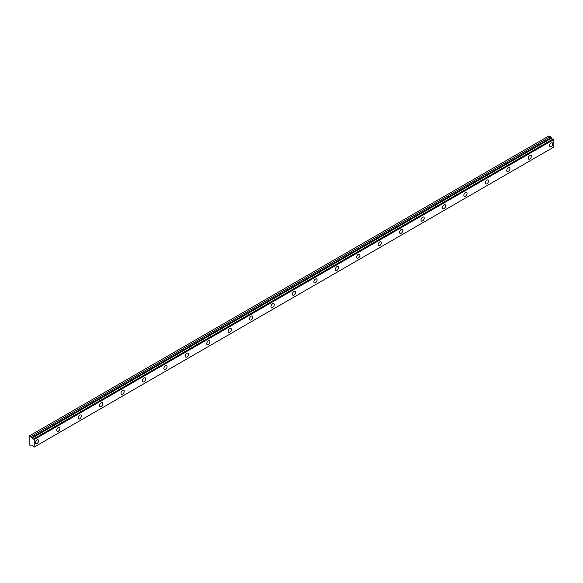<?xml version="1.0" encoding="UTF-8"?>
<svg xmlns="http://www.w3.org/2000/svg" width="583" height="583" viewBox="0 0 583 583"><rect width="100%" height="100%" fill="white"/><g stroke="black" fill="none" stroke-linecap="round" stroke-linejoin="round"><path stroke-width="0.87" d="M31.97 438.008L30.812 436.66L29.15 436.011L29.15 444.669L30.812 445.937L32.029 445.929A1.21 0.7 60 0 1 32.189 445.784A1.21 0.7 60 0 1 33.544 446.782L34.237 447.052L34.237 439.502L33.61 438.955L553.223 138.958L33.552 438.948A1.21 0.7 60 0 1 33.399 439.101A1.21 0.7 60 0 1 32.794 439.035A1.21 0.7 60 0 1 32.043 438.095L551.656 138.105L32.043 438.095M552.808 139.162A1.21 0.7 60 0 1 552.407 139.046A1.21 0.7 60 0 1 551.656 138.105M551.168 146.683A2.274 1.312 120 0 0 552.655 144.679A2.274 1.312 120 0 0 552.305 142.857A2.274 1.312 120 0 0 551.168 142.973A2.274 1.312 120 0 0 549.689 144.978A2.274 1.312 120 0 0 550.039 146.792A2.274 1.312 120 0 0 551.168 146.683M36.918 443.583A2.274 1.312 120 0 0 38.405 441.579A2.274 1.312 120 0 0 38.055 439.764A2.274 1.312 120 0 0 36.918 439.874A2.274 1.312 120 0 0 35.432 441.878A2.274 1.312 120 0 0 35.782 443.699A2.274 1.312 120 0 0 36.918 443.583M58.344 431.216A2.274 1.312 120 0 0 59.83 429.212A2.274 1.312 120 0 0 59.481 427.39A2.274 1.312 120 0 0 58.344 427.499A2.274 1.312 120 0 0 56.857 429.503A2.274 1.312 120 0 0 57.207 431.325A2.274 1.312 120 0 0 58.344 431.216M79.769 418.842A2.274 1.312 120 0 0 81.256 416.838A2.274 1.312 120 0 0 80.906 415.016A2.274 1.312 120 0 0 79.769 415.132A2.274 1.312 120 0 0 78.29 417.137A2.274 1.312 120 0 0 78.632 418.958A2.274 1.312 120 0 0 79.769 418.842M101.202 406.475A2.274 1.312 120 0 0 102.681 404.471A2.274 1.312 120 0 0 102.338 402.649A2.274 1.312 120 0 0 101.202 402.758A2.274 1.312 120 0 0 99.715 404.762A2.274 1.312 120 0 0 100.065 406.584A2.274 1.312 120 0 0 101.202 406.475M122.627 394.101A2.274 1.312 120 0 0 124.113 392.097A2.274 1.312 120 0 0 123.764 390.275A2.274 1.312 120 0 0 122.627 390.391A2.274 1.312 120 0 0 121.14 392.395A2.274 1.312 120 0 0 121.49 394.217A2.274 1.312 120 0 0 122.627 394.101M144.052 381.734A2.274 1.312 120 0 0 145.539 379.73A2.274 1.312 120 0 0 145.189 377.908A2.274 1.312 120 0 0 144.052 378.017A2.274 1.312 120 0 0 142.565 380.021A2.274 1.312 120 0 0 142.915 381.843A2.274 1.312 120 0 0 144.052 381.734M165.485 369.36A2.274 1.312 120 0 0 166.964 367.356A2.274 1.312 120 0 0 166.614 365.534A2.274 1.312 120 0 0 165.485 365.65A2.274 1.312 120 0 0 163.998 367.654A2.274 1.312 120 0 0 164.348 369.469A2.274 1.312 120 0 0 165.485 369.36M186.91 356.985A2.274 1.312 120 0 0 188.396 354.989A2.274 1.312 120 0 0 188.047 353.167A2.274 1.312 120 0 0 186.91 353.276A2.274 1.312 120 0 0 185.423 355.28A2.274 1.312 120 0 0 185.773 357.102A2.274 1.312 120 0 0 186.91 356.985M208.335 344.619A2.274 1.312 120 0 0 209.822 342.615A2.274 1.312 120 0 0 209.472 340.793A2.274 1.312 120 0 0 208.335 340.909A2.274 1.312 120 0 0 206.848 342.906A2.274 1.312 120 0 0 207.198 344.728A2.274 1.312 120 0 0 208.335 344.619M229.76 332.244A2.274 1.312 120 0 0 231.247 330.248A2.274 1.312 120 0 0 230.897 328.426A2.274 1.312 120 0 0 229.76 328.535A2.274 1.312 120 0 0 228.281 330.539A2.274 1.312 120 0 0 228.623 332.361A2.274 1.312 120 0 0 229.76 332.244M251.193 319.878A2.274 1.312 120 0 0 252.672 317.873A2.274 1.312 120 0 0 252.33 316.052A2.274 1.312 120 0 0 251.193 316.161A2.274 1.312 120 0 0 249.706 318.165A2.274 1.312 120 0 0 250.056 319.987A2.274 1.312 120 0 0 251.193 319.878M272.618 307.503A2.274 1.312 120 0 0 274.105 305.499A2.274 1.312 120 0 0 273.755 303.677A2.274 1.312 120 0 0 272.618 303.794A2.274 1.312 120 0 0 271.131 305.798A2.274 1.312 120 0 0 271.481 307.62A2.274 1.312 120 0 0 272.618 307.503M294.043 295.136A2.274 1.312 120 0 0 295.53 293.132A2.274 1.312 120 0 0 295.18 291.311A2.274 1.312 120 0 0 294.043 291.42A2.274 1.312 120 0 0 292.557 293.424A2.274 1.312 120 0 0 292.906 295.246A2.274 1.312 120 0 0 294.043 295.136M315.469 282.762A2.274 1.312 120 0 0 316.955 280.758A2.274 1.312 120 0 0 316.605 278.936A2.274 1.312 120 0 0 315.469 279.053A2.274 1.312 120 0 0 313.989 281.057A2.274 1.312 120 0 0 314.339 282.879A2.274 1.312 120 0 0 315.469 282.762M336.901 270.395A2.274 1.312 120 0 0 338.38 268.391A2.274 1.312 120 0 0 338.038 266.569A2.274 1.312 120 0 0 336.901 266.679A2.274 1.312 120 0 0 335.414 268.683A2.274 1.312 120 0 0 335.764 270.505A2.274 1.312 120 0 0 336.901 270.395M358.326 258.021A2.274 1.312 120 0 0 359.813 256.017A2.274 1.312 120 0 0 359.463 254.195A2.274 1.312 120 0 0 358.326 254.312A2.274 1.312 120 0 0 356.84 256.316A2.274 1.312 120 0 0 357.19 258.131A2.274 1.312 120 0 0 358.326 258.021M379.752 245.647A2.274 1.312 120 0 0 381.238 243.65A2.274 1.312 120 0 0 380.888 241.828A2.274 1.312 120 0 0 379.752 241.938A2.274 1.312 120 0 0 378.272 243.942A2.274 1.312 120 0 0 378.615 245.764A2.274 1.312 120 0 0 379.752 245.647M401.184 233.28A2.274 1.312 120 0 0 402.664 231.276A2.274 1.312 120 0 0 402.314 229.454A2.274 1.312 120 0 0 401.184 229.571A2.274 1.312 120 0 0 399.698 231.568A2.274 1.312 120 0 0 400.047 233.389A2.274 1.312 120 0 0 401.184 233.28M422.609 220.906A2.274 1.312 120 0 0 424.096 218.909A2.274 1.312 120 0 0 423.746 217.087A2.274 1.312 120 0 0 422.609 217.197A2.274 1.312 120 0 0 421.123 219.201A2.274 1.312 120 0 0 421.473 221.023A2.274 1.312 120 0 0 422.609 220.906M444.035 208.539A2.274 1.312 120 0 0 445.521 206.535A2.274 1.312 120 0 0 445.172 204.713A2.274 1.312 120 0 0 444.035 204.83A2.274 1.312 120 0 0 442.548 206.827A2.274 1.312 120 0 0 442.898 208.648A2.274 1.312 120 0 0 444.035 208.539M465.46 196.165A2.274 1.312 120 0 0 466.947 194.161A2.274 1.312 120 0 0 466.597 192.346A2.274 1.312 120 0 0 465.46 192.456A2.274 1.312 120 0 0 463.981 194.46A2.274 1.312 120 0 0 464.323 196.282A2.274 1.312 120 0 0 465.46 196.165M486.892 183.798A2.274 1.312 120 0 0 488.372 181.794A2.274 1.312 120 0 0 488.029 179.972A2.274 1.312 120 0 0 486.892 180.081A2.274 1.312 120 0 0 485.406 182.085A2.274 1.312 120 0 0 485.756 183.907A2.274 1.312 120 0 0 486.892 183.798M508.318 171.424A2.274 1.312 120 0 0 509.804 169.42A2.274 1.312 120 0 0 509.455 167.598A2.274 1.312 120 0 0 508.318 167.715A2.274 1.312 120 0 0 506.831 169.719A2.274 1.312 120 0 0 507.181 171.54A2.274 1.312 120 0 0 508.318 171.424M529.743 159.057A2.274 1.312 120 0 0 531.23 157.053A2.274 1.312 120 0 0 530.88 155.231A2.274 1.312 120 0 0 529.743 155.34A2.274 1.312 120 0 0 528.256 157.344A2.274 1.312 120 0 0 528.606 159.166A2.274 1.312 120 0 0 529.743 159.057M29.42 435.851L549.026 135.861L551.584 138.011M553.165 138.958L33.574 438.941M553.223 138.958L553.85 139.505L553.85 147.054L34.237 447.052M34.237 439.502L553.85 139.505M550.425 136.662L30.812 436.66M34.076 439.225L553.69 139.228M551.008 137.683L31.402 437.68"/></g></svg>

